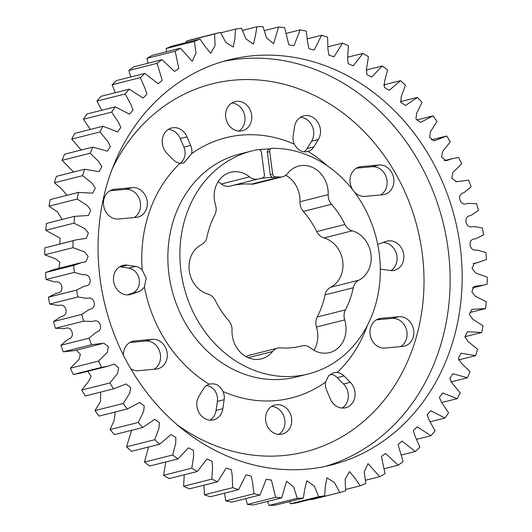 <?xml version="1.0" encoding="UTF-8"?>
<svg xmlns="http://www.w3.org/2000/svg" width="532" height="532" viewBox="0 0 532 532"><rect width="100%" height="100%" fill="white"/><g stroke="black" fill="none" stroke-linecap="round" stroke-linejoin="round"><path stroke-width="0.8" d="M337.261 372.467L333.69 372.666L328.523 375.958L325.644 382.069A13.034 11.245 75.8 0 0 325.577 386.352A13.034 11.245 75.8 0 0 326.648 390.282L330.305 398.874A15.029 12.961 -104.2 0 0 345.694 407.725A15.029 12.961 -104.2 0 0 354.844 397.158A15.029 12.961 -104.2 0 0 350.329 382.322L344.018 375.924A13.034 11.245 75.8 0 0 337.261 372.467A134.177 115.73 -104.2 0 0 367.413 325.318M325.644 382.069A134.177 115.73 -104.2 0 1 223.001 391.486C219.909 385.248 215.294 382.827 209.162 384.217A134.177 115.73 -104.2 0 1 144.405 286.874L146.187 278.143L142.184 269.997A134.177 115.73 -104.2 0 1 180.069 163.238L183.779 162.998L191.686 153.628A134.177 115.73 -104.2 0 1 294.329 144.212C297.767 150.363 302.382 152.79 308.168 151.48A13.034 11.245 75.8 0 0 313.86 146.879L318.355 139.49L311.586 141.199L307.09 148.581A13.034 11.245 -104.2 0 1 304.065 151.853M209.761 384.044L209.162 384.217A13.034 11.245 -104.2 0 0 203.463 388.826L198.968 396.207A15.029 12.961 -104.2 0 0 196.953 406.461A15.029 12.961 -104.2 0 0 213.571 419.848A15.029 12.961 -104.2 0 0 222.822 408.736L216.045 410.445L217.382 401.394A13.034 11.245 75.8 0 0 206.529 385.527M273.109 177.442A3.066 2.647 -104.2 0 1 270.296 174.642L272.65 174.05A3.066 2.647 75.8 0 0 275.456 176.85L273.109 177.442A86.257 74.4 75.8 0 0 260.028 178.646L262.382 178.054A3.066 2.647 75.8 0 0 262.502 178.027A3.066 2.647 75.8 0 0 264.391 174.809L261.438 152.365A3.066 2.647 75.8 0 0 258.213 149.598A115.012 99.198 75.8 0 0 251.988 150.922A115.012 99.198 75.8 0 0 181.02 271.533A115.012 99.198 75.8 0 0 308.228 373.963A115.012 99.198 75.8 0 0 379.196 253.352A115.012 99.198 75.8 0 0 272.125 148.322A3.066 2.647 75.8 0 0 271.586 148.388A3.066 2.647 75.8 0 0 269.697 151.607L267.343 152.199A3.066 2.647 -104.2 0 1 269.239 148.987L271.586 148.388M259.29 149.665A115.012 99.198 -104.2 0 1 269.498 148.92M100.096 278.961A208.936 180.208 75.8 0 0 331.19 465.034A208.936 180.208 75.8 0 0 460.12 245.924A208.936 180.208 75.8 0 0 229.026 59.85A208.936 180.208 75.8 0 0 100.096 278.961M313.927 350.242A26.354 22.73 -104.2 0 0 317.577 332.081A26.354 22.73 -104.2 0 0 316.467 327.014A12.189 10.514 -104.2 0 1 317.218 316.999L345.434 309.883A12.189 10.514 75.8 0 0 344.683 319.898A26.354 22.73 75.8 0 1 345.793 324.966A26.354 22.73 75.8 0 1 329.534 352.61A26.354 22.73 75.8 0 1 310.675 348.014A12.189 10.514 75.8 0 0 301.957 345.886A12.189 10.514 75.8 0 0 301.863 345.913A86.257 74.4 75.8 0 1 301.198 346.086A86.257 74.4 75.8 0 1 280.59 347.862A12.189 10.514 75.8 0 0 277.677 348.114A12.189 10.514 75.8 0 0 272.53 351.512A26.354 22.73 75.8 0 1 261.405 358.861A26.354 22.73 75.8 0 1 232.025 330.239A12.189 10.514 75.8 0 0 231.919 327.852A12.189 10.514 75.8 0 0 228.68 320.597A86.257 74.4 75.8 0 1 215.261 300.42A12.189 10.514 75.8 0 0 207.959 294.056A26.354 22.73 75.8 0 1 189.279 270.775A26.354 22.73 75.8 0 1 201.455 244.667A12.189 10.514 75.8 0 0 206.928 237.132A86.257 74.4 75.8 0 1 214.782 215.001A12.189 10.514 75.8 0 0 216.052 207.334A12.189 10.514 75.8 0 0 215.533 204.986A26.354 22.73 75.8 0 1 230.689 172.275A26.354 22.73 75.8 0 1 249.541 176.87A12.189 10.514 75.8 0 0 258.259 178.998A12.189 10.514 75.8 0 0 258.353 178.971A86.257 74.4 75.8 0 1 259.018 178.805A86.257 74.4 75.8 0 1 262.382 178.054M317.218 316.999A86.257 74.4 -104.2 0 0 325.072 294.868A12.189 10.514 -104.2 0 1 330.545 287.333L358.761 280.218A26.354 22.73 75.8 0 0 370.937 254.11A26.354 22.73 75.8 0 0 352.257 230.828A12.189 10.514 75.8 0 1 344.955 224.464A86.257 74.4 75.8 0 0 331.536 204.288A12.189 10.514 75.8 0 1 328.191 194.652A26.354 22.73 75.8 0 0 327.958 189.498A26.354 22.73 75.8 0 0 298.811 166.024A26.354 22.73 75.8 0 0 287.686 173.372A12.189 10.514 75.8 0 1 282.539 176.77A12.189 10.514 75.8 0 1 279.626 177.023A86.257 74.4 75.8 0 0 275.456 176.85M285.744 175.254A26.354 22.73 -104.2 0 1 299.742 196.614A26.354 22.73 -104.2 0 1 299.975 201.761A12.189 10.514 -104.2 0 0 303.32 211.404A86.257 74.4 -104.2 0 1 316.74 231.58A12.189 10.514 -104.2 0 0 324.041 237.944A26.354 22.73 -104.2 0 1 342.721 261.225A26.354 22.73 -104.2 0 1 330.545 287.333M330.472 374.169A13.034 11.245 -104.2 0 1 337.241 377.634L343.559 384.031A15.029 12.961 75.8 0 1 342.169 408.037M381.105 318.329L398.807 316.706A15.029 12.961 75.8 0 1 413.55 329.388A15.029 12.961 75.8 0 1 404.44 346.139A15.029 12.961 75.8 0 1 402.724 346.432L385.022 348.061A15.029 12.961 -104.2 0 1 370.119 334.382A15.029 12.961 -104.2 0 1 379.389 318.621A15.029 12.961 -104.2 0 1 381.105 318.329L377.74 319.18M380.314 268.966A13.034 11.245 75.8 0 0 381.85 269.312L390.003 270.515A15.029 12.961 -104.2 0 0 394.458 270.296A15.029 12.961 -104.2 0 0 403.349 252.56A15.029 12.961 -104.2 0 0 387.103 241.156A15.029 12.961 -104.2 0 0 386.172 241.435L378.525 244.088A13.034 11.245 75.8 0 0 377.707 244.414M352.849 189.951A15.029 12.961 -104.2 0 1 350.149 182.695A15.029 12.961 -104.2 0 1 359.419 166.935A15.029 12.961 -104.2 0 1 361.142 166.642L357.77 167.494M318.355 139.49A15.029 12.961 -104.2 0 0 317.963 122.433A15.029 12.961 -104.2 0 0 303.752 115.856A15.029 12.961 -104.2 0 0 294.509 126.962L293.172 136.012A13.034 11.245 75.8 0 0 293.152 140.042A13.034 11.245 75.8 0 0 294.329 144.212M127.514 294.888L132.029 293.318A13.034 11.245 75.8 0 0 139.264 279.892A13.034 11.245 75.8 0 0 128.711 268.095L120.551 266.891A15.029 12.961 75.8 0 0 119.62 266.791M144.405 286.874A13.034 11.245 -104.2 0 1 138.799 291.609L131.151 294.262A15.029 12.961 -104.2 0 1 130.22 294.542A15.029 12.961 -104.2 0 1 113.602 281.162A15.029 12.961 -104.2 0 1 122.872 265.402A15.029 12.961 -104.2 0 1 127.328 265.182L135.48 266.392A13.034 11.245 -104.2 0 1 142.184 269.997M103.614 205.319A15.029 12.961 -104.2 0 1 112.89 189.558A15.029 12.961 -104.2 0 1 114.606 189.266L132.308 187.643A15.029 12.961 -104.2 0 1 147.051 200.325A15.029 12.961 -104.2 0 1 137.934 217.076A15.029 12.961 -104.2 0 1 136.219 217.369L118.516 218.998A15.029 12.961 -104.2 0 1 103.614 205.319M123.444 355.27A15.029 12.961 -104.2 0 1 132.86 341.245A15.029 12.961 -104.2 0 1 134.576 340.952L152.272 339.323A15.029 12.961 -104.2 0 1 167.021 352.004A15.029 12.961 -104.2 0 1 157.904 368.762A15.029 12.961 -104.2 0 1 156.189 369.055L138.486 370.678A15.029 12.961 -104.2 0 1 130.699 368.669M180.162 163.244A13.034 11.245 75.8 0 0 183.906 147.125L180.248 138.533A15.029 12.961 75.8 0 0 168.385 129.369M180.069 163.238A13.034 11.245 -104.2 0 1 173.312 159.773L167.001 153.376A15.029 12.961 -104.2 0 1 162.366 143.733A15.029 12.961 -104.2 0 1 171.637 127.973A15.029 12.961 -104.2 0 1 187.018 136.824L190.675 145.416A13.034 11.245 -104.2 0 1 191.686 153.628M238.848 131.052A15.029 12.961 75.8 0 0 244.866 116.681A15.029 12.961 75.8 0 0 231.772 102.982M251.643 114.979A15.029 12.961 -104.2 0 1 242.366 130.739A15.029 12.961 -104.2 0 1 225.748 117.353A15.029 12.961 -104.2 0 1 235.018 101.592A15.029 12.961 -104.2 0 1 251.643 114.979M278.788 434.425A15.029 12.961 75.8 0 0 284.806 420.054A15.029 12.961 75.8 0 0 271.712 406.355M291.583 418.345A15.029 12.961 -104.2 0 1 282.306 434.105A15.029 12.961 -104.2 0 1 265.687 420.726A15.029 12.961 -104.2 0 1 274.958 404.965A15.029 12.961 -104.2 0 1 291.583 418.345M272.65 174.05L269.697 151.607M358.761 280.218A12.189 10.514 75.8 0 0 353.288 287.752A86.257 74.4 75.8 0 1 345.434 309.883M223.001 391.486A13.034 11.245 -104.2 0 1 224.152 399.692L222.822 408.736M210.054 420.16A15.029 12.961 75.8 0 0 216.045 410.445M154.107 369.248A15.029 12.961 75.8 0 0 159.8 351.905A15.029 12.961 75.8 0 0 145.502 341.032L129.888 342.468M134.137 217.561A15.029 12.961 75.8 0 0 139.83 200.225A15.029 12.961 75.8 0 0 125.532 189.345L109.918 190.782M311.586 141.199A15.029 12.961 75.8 0 0 312.151 125.924A15.029 12.961 75.8 0 0 300.507 117.246M307.569 151.653L308.168 151.48A134.177 115.73 -104.2 0 1 327.16 165.691M354.212 191.726A15.029 12.961 -104.2 0 0 365.052 196.375L382.754 194.752A15.029 12.961 75.8 0 0 384.47 194.459A15.029 12.961 75.8 0 0 393.58 177.701A15.029 12.961 75.8 0 0 378.837 165.02L361.142 166.642M356.447 168.159L372.067 166.729A15.029 12.961 -104.2 0 1 386.365 177.602A15.029 12.961 -104.2 0 1 380.673 194.938M390.934 270.615A15.029 12.961 75.8 0 0 396.453 253.811A15.029 12.961 75.8 0 0 383.04 242.525M376.417 319.845L392.037 318.415A15.029 12.961 -104.2 0 1 406.335 329.288A15.029 12.961 -104.2 0 1 400.643 346.625M231.52 185.741A86.257 74.4 -104.2 0 1 251.41 184.138L279.626 177.023M258.166 179.025L230.137 186.087A12.189 10.514 -104.2 0 1 230.043 186.114A12.189 10.514 -104.2 0 1 221.325 183.986L249.541 176.87M218.073 181.758A26.354 22.73 -104.2 0 1 221.325 183.986M246.256 356.746A12.189 10.514 -104.2 0 1 249.461 355.23L277.677 348.114M282.539 176.77L254.323 183.886A12.189 10.514 -104.2 0 1 251.41 184.138M311.287 499.156L311.586 499.628L339.802 492.512L334.422 482.497L326.954 477.876L325.338 486.308L324.72 495.764A237.691 205.006 -104.2 0 1 318.741 496.682L314.206 485.942L306.844 480.768L304.803 489.054L303.333 498.098A237.691 205.006 -104.2 0 1 297.262 498.284L293.677 487.026L286.595 481.194L281.694 497.846A237.691 205.006 -104.2 0 1 275.596 497.307L271.4 480.103L266.253 479.206L260.042 495.013A237.691 205.006 -104.2 0 1 253.977 493.756L252.474 481.786L251.21 476.14L246.05 474.81L238.602 489.633A237.691 205.006 -104.2 0 1 232.644 487.664L232.245 475.535L231.347 469.823L226.213 468.067L217.621 481.759A237.691 205.006 -104.2 0 1 211.829 479.113L212.574 466.956L212.029 461.204L206.955 459.043L197.325 471.492A237.691 205.006 -104.2 0 1 191.766 468.18L193.661 456.137L193.462 450.378L188.481 447.831L177.934 458.93A237.691 205.006 -104.2 0 1 172.674 455L175.733 443.196L175.853 437.47L170.991 434.571L159.66 444.213A237.691 205.006 -104.2 0 1 154.752 439.705L158.975 428.287L159.394 422.608L154.672 419.389L142.709 427.509A237.691 205.006 -104.2 0 1 138.207 422.474L143.58 411.562L144.265 405.936L139.683 402.465L127.268 408.988A237.691 205.006 -104.2 0 1 123.211 403.482L129.728 393.201L130.626 387.609L126.157 383.984L113.496 388.872A237.691 205.006 -104.2 0 1 109.944 382.947L117.605 373.404L118.623 367.792L114.2 364.141L108.176 366.162L101.546 367.366A237.691 205.006 -104.2 0 1 98.533 361.095L107.384 352.377L108.375 346.598L103.826 343.173L91.557 344.709A237.691 205.006 -104.2 0 1 89.117 338.159L96.006 332.34C99.883 331.19 101.293 328.696 100.249 324.846C98.852 321.115 96.272 319.998 92.515 321.501L83.637 321.155A237.691 205.006 -104.2 0 1 81.788 314.399L89.23 309.471C93.22 308.806 94.862 306.505 94.164 302.582C93.113 298.731 90.633 297.322 86.729 298.359L77.865 296.949A237.691 205.006 -104.2 0 1 76.635 290.066L84.541 286.09C88.598 285.903 90.46 283.835 90.127 279.872C89.423 275.948 87.068 274.266 83.059 274.818L74.307 272.377A237.691 205.006 -104.2 0 1 73.715 265.428L82.021 262.442L85.938 261.678L88.146 256.404L84.561 251.915L73.01 247.686A237.691 205.006 -104.2 0 1 73.05 240.757L76.322 239.832L86.204 238.409L88.372 233.083L84.874 228.62L73.975 223.161A237.691 205.006 -104.2 0 1 74.653 216.331L88.465 215.5L90.766 210.226L87.421 205.665L77.2 199.068A237.691 205.006 -104.2 0 1 78.51 192.404L92.761 193.169L95.281 188.029L92.129 183.301L82.653 175.666A237.691 205.006 -104.2 0 1 84.581 169.243L99.072 171.65L101.858 166.689L98.925 161.788L90.267 153.216A237.691 205.006 -104.2 0 1 92.787 147.105L107.358 151.161L110.417 146.44L107.743 141.352L99.956 131.963A237.691 205.006 -104.2 0 1 103.048 126.23L117.519 131.929L120.85 127.487L118.47 122.227L111.627 112.139A237.691 205.006 -104.2 0 1 115.245 106.852L129.469 114.154L133.053 110.031L130.985 104.624L125.14 93.965A237.691 205.006 -104.2 0 1 129.256 89.177L143.061 98.034L146.879 94.257L145.163 88.731L140.348 77.632A237.691 205.006 -104.2 0 1 144.91 73.396L158.164 83.75L162.187 80.345L157.093 63.328A237.691 205.006 -104.2 0 1 162.054 59.69L174.609 71.448L178.812 68.442L175.181 51.205A237.691 205.006 -104.2 0 1 180.488 48.206L192.198 61.266L195.989 53.014L194.419 41.396A237.691 205.006 -104.2 0 1 200.012 39.069L205.272 46.736L210.772 53.313L215.081 45.533L214.602 34.001A237.691 205.006 -104.2 0 1 220.414 32.372L225.794 42.387L233.262 47.009L234.878 38.577L235.496 29.12A237.691 205.006 -104.2 0 1 241.475 28.203L246.01 38.942L253.378 44.116L255.413 35.83L256.883 26.793A237.691 205.006 -104.2 0 1 262.954 26.6L266.539 37.858L273.621 43.691L278.522 27.046A237.691 205.006 -104.2 0 1 284.62 27.578L288.816 44.781L293.963 45.679L300.174 29.872A237.691 205.006 -104.2 0 1 306.239 31.135L307.742 43.099L309.006 48.745L314.166 50.075L321.614 35.252A237.691 205.006 -104.2 0 1 327.572 37.22L327.971 49.35L328.869 55.069L334.003 56.818L342.595 43.125A237.691 205.006 -104.2 0 1 348.387 45.772L347.642 57.928L348.187 63.687L353.261 65.848L362.891 53.393A237.691 205.006 -104.2 0 1 368.45 56.705L366.555 68.748L366.754 74.507L371.735 77.054L382.282 65.961A237.691 205.006 -104.2 0 1 387.549 69.885L384.483 81.689L384.363 87.414L389.224 90.32L400.556 80.671A237.691 205.006 -104.2 0 1 405.464 85.18L401.241 96.598L400.822 102.277L405.544 105.496L417.507 97.383A237.691 205.006 -104.2 0 1 422.009 102.417L416.636 113.323L415.958 118.949L420.533 122.42L432.955 115.896A237.691 205.006 -104.2 0 1 437.005 121.402L430.488 131.683L429.59 137.276L434.059 140.9L446.72 136.012A237.691 205.006 -104.2 0 1 450.272 141.938L442.611 151.48L441.593 157.093L446.016 160.744L452.047 158.722L458.67 157.519A237.691 205.006 -104.2 0 1 461.683 163.79L452.832 172.514L451.848 178.287L456.389 181.711L468.659 180.175A237.691 205.006 -104.2 0 1 471.099 186.725L464.21 192.544C460.333 193.695 458.923 196.188 459.967 200.039C461.364 203.769 463.944 204.887 467.701 203.384L476.586 203.736A237.691 205.006 -104.2 0 1 478.428 210.486L470.986 215.413C466.996 216.085 465.354 218.379 466.052 222.303C467.103 226.153 469.583 227.563 473.487 226.526L482.351 227.935A237.691 205.006 -104.2 0 1 483.581 234.818L475.675 238.795C471.618 238.981 469.756 241.049 470.095 245.013C470.793 248.936 473.148 250.619 477.157 250.067L485.909 252.514A237.691 205.006 -104.2 0 1 486.501 259.456L478.195 262.442L474.278 263.214L472.07 268.48L475.661 272.969L487.212 277.199A237.691 205.006 -104.2 0 1 487.166 284.128L483.901 285.059L474.012 286.475L471.844 291.802L475.342 296.264L486.241 301.724A237.691 205.006 -104.2 0 1 485.563 308.56L471.751 309.385L469.45 314.658L472.795 319.22L483.016 325.817A237.691 205.006 -104.2 0 1 481.706 332.48L467.455 331.715L464.935 336.862L468.087 341.584L477.563 349.218A237.691 205.006 -104.2 0 1 475.635 355.642L461.144 353.235L458.358 358.196L461.291 363.097L469.949 371.668A237.691 205.006 -104.2 0 1 467.428 377.78L452.858 373.723L449.799 378.445L452.473 383.532L460.26 392.922A237.691 205.006 -104.2 0 1 457.168 398.654L442.697 392.962L439.366 397.397L441.753 402.658L448.589 412.746A237.691 205.006 -104.2 0 1 444.971 418.032L430.747 410.731L427.169 414.86L429.231 420.26L435.076 430.92A237.691 205.006 -104.2 0 1 430.96 435.708L417.154 426.85L413.337 430.627L415.06 436.154L419.868 447.252A237.691 205.006 -104.2 0 1 415.306 451.488L402.052 441.134L398.029 444.539L403.123 461.557A237.691 205.006 -104.2 0 1 398.162 465.194L385.607 453.437L381.404 456.443L385.035 473.68A237.691 205.006 -104.2 0 1 379.728 476.679L368.018 463.618L364.227 471.871L365.797 483.495A237.691 205.006 -104.2 0 1 360.204 485.822L354.944 478.148L349.444 471.571L345.135 479.352L345.614 490.883A237.691 205.006 -104.2 0 1 339.802 492.512M289.441 501.596L290.525 503.797A237.691 205.006 75.8 0 0 296.504 502.88L324.72 495.764M267.556 501.41L269.046 505.4A237.691 205.006 75.8 0 0 275.117 505.207L303.333 498.098M245.844 498.59L247.38 504.422A237.691 205.006 75.8 0 0 253.478 504.954L281.694 497.846M224.551 493.171L225.761 500.865A237.691 205.006 75.8 0 0 231.826 502.128L260.042 495.013M203.929 485.217L204.428 494.78A237.691 205.006 75.8 0 0 210.386 496.748L238.602 489.633M184.245 474.79L183.613 486.228A237.691 205.006 75.8 0 0 189.405 488.875L217.621 481.759M165.818 461.982L163.55 475.295A237.691 205.006 75.8 0 0 169.11 478.607L197.325 471.492M148.541 447.013L144.451 462.115A237.691 205.006 75.8 0 0 149.718 466.039L177.934 458.93M131.63 430.302L126.536 446.82A237.691 205.006 75.8 0 0 131.444 451.329L159.66 444.213M115.205 412.034L114.114 420.699L109.991 429.583A237.691 205.006 75.8 0 0 114.493 434.617L142.709 427.509M100.654 392.111L100.541 401.52L94.995 410.598A237.691 205.006 75.8 0 0 99.045 416.104L127.268 408.988M87.78 371.303L91.105 376.29L88.711 381.158L81.729 390.062A237.691 205.006 75.8 0 0 85.28 395.988L113.875 388.772M76.229 350.169L80.379 354.219L78.909 359.679L70.317 368.211A237.691 205.006 75.8 0 0 73.33 374.481L79.953 373.278L108.176 366.162M82.021 262.442L53.805 269.558L45.499 272.544A237.691 205.006 75.8 0 0 46.091 279.486L54.843 281.933C58.853 281.381 61.207 283.064 61.905 286.987C62.244 290.951 60.382 293.019 56.326 293.205L48.419 297.182A237.691 205.006 75.8 0 0 49.649 304.065L58.513 305.474C62.417 304.437 64.897 305.847 65.948 309.697C66.646 313.621 65.004 315.915 61.014 316.587L53.572 321.514A237.691 205.006 75.8 0 0 55.414 328.264L64.299 328.616C68.056 327.113 70.636 328.231 72.033 331.961C73.077 335.812 71.667 338.305 67.79 339.456L60.901 345.275A237.691 205.006 75.8 0 0 63.341 351.825L74.261 350.661L102.477 343.546M76.322 239.832L44.834 247.872A237.691 205.006 75.8 0 0 44.788 254.801L55.667 258.885L59.89 262.362L58.952 268.261M74.653 216.331L46.437 223.44A237.691 205.006 75.8 0 0 45.759 230.276L60.003 238.143L59.823 243.988M78.51 192.404L50.294 199.52A237.691 205.006 75.8 0 0 48.984 206.183L57.423 211.869L62.231 219.463M84.581 169.243L56.365 176.358A237.691 205.006 75.8 0 0 54.437 182.782L61.479 188.78L67.032 195.297M92.787 147.105L64.572 154.22A237.691 205.006 75.8 0 0 62.051 160.332L73.629 172.002M103.048 126.23L74.832 133.346A237.691 205.006 75.8 0 0 71.74 139.078L81.17 150.037M115.245 106.852L87.029 113.968A237.691 205.006 75.8 0 0 83.411 119.254L90.334 129.442M129.256 89.177L101.04 96.292A237.691 205.006 75.8 0 0 96.924 101.08L101.785 110.244M144.91 73.396L116.694 80.512A237.691 205.006 75.8 0 0 112.132 84.748L115.331 92.688M162.054 59.69L133.838 66.806A237.691 205.006 75.8 0 0 128.877 70.443L130.759 76.967M180.488 48.206L152.272 55.321A237.691 205.006 75.8 0 0 146.965 58.321L147.863 63.268M200.012 39.069L171.796 46.178A237.691 205.006 75.8 0 0 166.203 48.505L166.463 51.744M220.414 32.372L192.198 39.488A237.691 205.006 75.8 0 0 186.386 41.117L186.353 42.513M342.595 43.125L328.071 46.783M321.614 35.252L307.449 38.829M300.174 29.872L286.156 33.41M278.522 27.046L264.444 30.59M256.883 26.793L242.559 30.404M235.496 29.12L220.714 32.844M214.602 34.001L186.386 41.117M194.419 41.396L166.203 48.505M175.181 51.205L146.965 58.321M362.891 53.393L347.755 57.21M401.241 455.033L415.306 451.488M157.093 63.328L128.877 70.443M183.613 486.228L211.829 479.113M432.955 115.896L416.795 119.966M417.507 97.383L400.37 101.698M400.556 80.671L383.459 84.987M382.282 65.961L366.182 70.018M140.348 77.632L112.132 84.748M125.14 93.965L96.924 101.08M111.627 112.139L83.411 119.254M99.956 131.963L71.74 139.078M90.267 153.216L62.051 160.332M82.653 175.666L54.437 182.782M77.2 199.068L48.984 206.183M73.975 223.161L45.759 230.276M44.834 247.872L73.05 240.757M73.01 247.686L44.788 254.801M45.499 272.544L73.715 265.428M74.307 272.377L46.091 279.486M48.419 297.182L76.635 290.066M77.865 296.949L49.649 304.065M53.572 321.514L81.788 314.399M83.637 321.155L55.414 328.264M60.901 345.275L89.117 338.159M91.557 344.709L63.341 351.825M70.317 368.211L98.533 361.095M101.546 367.366L73.33 374.481M81.729 390.062L109.944 382.947M113.496 388.872L85.28 395.988M94.995 410.598L123.211 403.482M109.991 429.583L138.207 422.474M126.536 446.82L154.752 439.705M144.451 462.115L172.674 455M163.55 475.295L191.766 468.18M204.428 494.78L232.644 487.664M225.761 500.865L253.977 493.756M247.38 504.422L275.596 497.307M269.046 505.4L297.262 498.284M290.525 503.797L318.741 496.682M345.647 489.487L360.204 485.822M365.537 480.256L379.728 476.679M384.137 468.732L398.162 465.194M416.669 439.312L430.96 435.708M430.215 421.756L444.971 418.032M441.666 402.558L457.168 398.654M450.83 381.963L467.428 377.78M458.371 359.998L475.635 355.642M464.968 336.703L481.706 332.48M469.769 312.537L485.563 308.56M270.296 174.642L267.343 152.199M223.034 61.486A208.936 180.208 -104.2 0 1 448.077 248.963A208.936 180.208 -104.2 0 1 325.138 466.438M177.05 424.696A189.764 163.676 75.8 0 0 352.344 430.129A189.764 163.676 75.8 0 0 422.155 252.846A189.764 163.676 75.8 0 0 286.296 84.854A189.764 163.676 75.8 0 0 112.445 168.451M251.988 150.922L239.952 153.961A115.012 99.198 75.8 0 0 168.983 274.572A115.012 99.198 75.8 0 0 296.191 376.995L308.228 373.963M316.467 327.014L344.683 319.898M324.041 237.944L352.257 230.828M344.018 375.924L337.241 377.634M127.328 265.182L120.551 266.891M114.606 189.266L111.235 190.117M134.576 340.952L131.205 341.797M187.018 136.824L180.248 138.533M190.675 145.416L183.906 147.125M224.152 399.692L217.382 401.394M152.272 339.323L145.502 341.032M132.308 187.643L125.532 189.345M135.48 266.392L128.711 268.095M138.799 291.609L132.029 293.318M131.151 294.262L129.269 294.741M313.86 146.879L307.09 148.581M378.837 165.02L372.067 166.729M398.807 316.706L392.037 318.415M350.329 382.322L343.559 384.031M299.975 201.761L328.191 194.652M303.32 211.404L331.536 204.288M316.74 231.58L344.955 224.464M325.072 294.868L353.288 287.752M300.527 346.246L301.863 345.913M248.131 357.664L272.53 351.512M455.771 181.831L457.739 181.339M444.22 160.697L452.047 158.722M431.346 139.889L446.341 136.112M472.177 288.012L483.901 285.059M473.048 263.739L478.195 262.442M300.48 346.259L301.957 345.886M230.043 186.114L258.259 178.998M260.148 178.619L262.502 178.027"/></g></svg>
